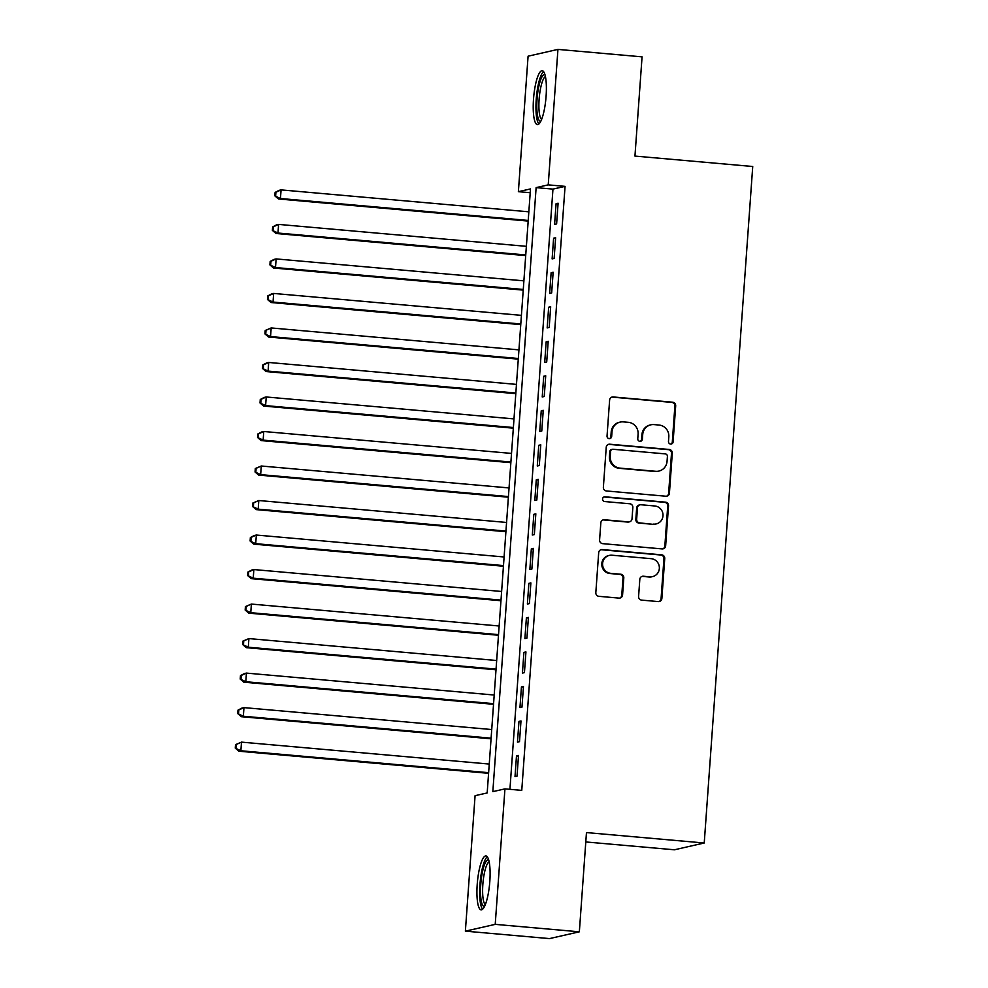 <?xml version="1.0" encoding="UTF-8"?>
<svg xmlns="http://www.w3.org/2000/svg" width="988" height="988" viewBox="0 0 988 988"><rect width="100%" height="100%" fill="white"/><g stroke="black" fill="none" stroke-linecap="round" stroke-linejoin="round"><path stroke-width="1.48" d="M670.617 444.057A2.384 2.309 77.2 0 0 673.1 441.883L675.681 405.895A3.409 3.31 77.2 0 0 672.63 402.215L613.178 396.954A3.409 3.31 77.2 0 0 609.621 400.041L607.04 436.041A2.384 2.309 77.2 0 0 609.892 438.573A2.384 2.309 77.2 0 0 611.671 436.449L612.004 431.793A10.893 10.584 77.2 0 1 623.354 421.888L628.306 422.321A10.893 10.584 77.2 0 1 638.1 434.103L637.766 438.758A2.384 2.309 77.2 0 0 640.607 441.29A2.384 2.309 77.2 0 0 642.385 439.166L642.719 434.51A10.893 10.584 77.2 0 1 654.068 424.605L659.021 425.038A10.893 10.584 77.2 0 1 668.814 436.82L668.481 441.475A2.384 2.309 77.2 0 0 670.617 444.057M670.914 444.057A2.384 2.309 77.2 0 0 672.297 442.068L674.878 406.08A3.409 3.31 77.2 0 0 671.815 402.4L612.362 397.127A3.409 3.31 77.2 0 0 611.77 397.139M609.473 438.623A2.384 2.309 77.2 0 0 610.868 436.634L611.202 431.978L612.004 431.793M640.187 441.34A2.384 2.309 77.2 0 0 641.583 439.351L641.916 434.695L642.719 434.51M477.216 884.322A27.059 6.163 95.1 0 1 485.898 855.929A27.059 6.163 95.1 0 1 489.813 881.457A27.059 6.163 95.1 0 1 481.131 909.837A27.059 6.163 95.1 0 1 477.216 884.322M533.508 99.096A27.059 6.163 95.1 0 1 542.19 70.716A27.059 6.163 95.1 0 1 546.092 96.231A27.059 6.163 95.1 0 1 537.41 124.624A27.059 6.163 95.1 0 1 533.508 99.096M638.594 596.431A3.409 3.31 77.2 0 0 641.657 600.111L658.329 601.593A3.409 3.31 77.2 0 0 661.874 598.493L664.739 558.516A3.409 3.31 77.2 0 0 661.688 554.836L602.235 549.575A3.409 3.31 77.2 0 0 598.691 552.663L595.826 592.639A3.409 3.31 77.2 0 0 598.876 596.32L619.031 598.111A3.409 3.31 77.2 0 0 622.576 595.011L623.799 577.906A3.409 3.31 77.2 0 0 620.736 574.226L610.745 573.336A9.114 8.843 77.2 0 1 609.374 555.392A9.114 8.843 77.2 0 1 612.054 555.219L651.191 558.677A9.114 8.843 77.2 0 1 652.562 576.621A9.114 8.843 77.2 0 1 649.894 576.807L643.361 576.226A3.409 3.31 77.2 0 0 639.816 579.326L638.594 596.431M557.948 49.4L642.064 56.847L634.951 156.079L752.733 166.503L704.234 842.999L586.464 832.575L579.351 931.808L495.223 924.36L465.373 931.153L475.08 795.686L487.183 792.932L530.482 188.918L518.379 191.672L528.086 56.193L557.948 49.4L548.229 184.867L536.126 187.621L492.839 791.635L504.942 788.881L495.223 924.36M504.942 788.881L521.763 790.375L565.062 186.362L548.229 184.867M665.887 496.223A3.409 3.31 77.2 0 0 669.432 493.123L672.297 453.146A3.409 3.31 77.2 0 0 669.234 449.466L609.781 444.205A3.409 3.31 77.2 0 0 606.237 447.305L603.372 487.282A3.409 3.31 77.2 0 0 606.434 490.962L665.887 496.223M668.518 505.831L665.653 545.808A3.409 3.31 77.2 0 1 662.108 548.908L602.655 543.647A3.409 3.31 77.2 0 1 599.593 539.967L600.828 522.85A3.409 3.31 77.2 0 1 604.372 519.762L628.479 521.899A3.409 3.31 77.2 0 0 632.024 518.799L632.839 507.449A3.409 3.31 77.2 0 0 629.776 503.769L604.681 501.546A2.384 2.309 77.2 0 1 604.323 496.853A2.384 2.309 77.2 0 1 605.014 496.803L665.455 502.151A3.409 3.31 77.2 0 1 668.518 505.831L667.715 506.017L664.85 545.994L665.653 545.808M556.615 223.93L558.096 203.219L556.083 203.689L554.589 224.387L556.615 223.93M554.132 258.448L555.626 237.738L553.601 238.194L552.119 258.905L554.132 258.448M551.662 292.967L553.144 272.256L551.131 272.713L549.649 293.424L551.662 292.967M549.192 327.473L550.674 306.774L548.661 307.231L547.167 327.942L549.192 327.473M546.71 361.991L548.204 341.28L546.179 341.749L544.697 362.448L546.71 361.991M544.24 396.509L545.722 375.798L543.709 376.255L542.227 396.966L544.24 396.509M541.77 431.027L543.252 410.316L541.239 410.773L539.744 431.484L541.77 431.027M539.287 465.533L540.782 444.835L538.756 445.292L537.274 466.003L539.287 465.533M536.817 500.052L538.299 479.341L536.286 479.81L534.804 500.508L536.817 500.052M534.347 534.57L535.829 513.859L533.816 514.316L532.322 535.027L534.347 534.57M531.865 569.088L533.359 548.377L531.334 548.834L529.852 569.545L531.865 569.088M529.395 603.594L530.877 582.895L528.864 583.352L527.382 604.063L529.395 603.594M526.925 638.112L528.407 617.401L526.394 617.871L524.9 638.569L526.925 638.112M524.443 672.63L525.937 651.919L523.912 652.376L522.43 673.087L524.443 672.63M521.973 707.149L523.455 686.438L521.442 686.895L519.96 707.606L521.973 707.149M519.503 741.655L520.985 720.956L518.972 721.413L517.477 742.124L519.503 741.655M565.062 186.362L552.959 189.116L509.932 789.326M516.489 755.919L515.007 776.63L517.02 776.173L518.515 755.462L516.489 755.919L518.465 756.104M585.785 841.949L674.384 849.791L704.234 842.999M579.351 931.808L549.501 938.6L465.373 931.153M530.21 192.722L518.379 191.672M552.959 189.116L536.126 187.621M556.083 203.689L558.047 203.861M553.601 238.194L555.577 238.367M551.131 272.713L553.107 272.886M548.661 307.231L550.625 307.404M546.179 341.749L548.155 341.922M543.709 376.255L545.685 376.428M541.239 410.773L543.202 410.946M538.756 445.292L540.732 445.465M536.286 479.81L538.262 479.983M533.816 514.316L535.78 514.489M531.334 548.834L533.31 549.007M528.864 583.352L530.84 583.525M526.394 617.871L528.358 618.043M523.912 652.376L525.888 652.549M521.442 686.895L523.418 687.068M518.972 721.413L520.935 721.586M650.87 424.815L650.067 425.001A10.893 10.584 77.2 0 0 641.916 434.695M620.155 422.098L619.353 422.284A10.893 10.584 77.2 0 0 611.202 431.978M666.48 496.223A3.409 3.31 77.2 0 0 668.629 493.308L671.494 453.331A3.409 3.31 77.2 0 0 668.431 449.651L608.979 444.39A3.409 3.31 77.2 0 0 608.386 444.39M667.406 456.468A2.384 2.309 77.2 0 0 665.27 453.887L613.079 449.268A2.384 2.309 77.2 0 0 610.596 451.442L610.238 456.357A10.893 10.584 77.2 0 0 620.032 468.127L655.711 471.288A10.893 10.584 77.2 0 0 667.048 461.384L667.406 456.468M612.375 449.318L611.572 449.503A2.384 2.309 77.2 0 0 609.794 451.627L610.596 451.442M658.91 471.066L658.094 471.251A10.893 10.584 77.2 0 1 654.896 471.474L619.229 468.312A10.893 10.584 77.2 0 1 609.435 456.542L609.794 451.627M662.701 548.908A3.409 3.31 77.2 0 0 664.85 545.994M629.48 521.825L628.677 522.01A3.409 3.31 77.2 0 1 627.676 522.072L603.557 519.947A3.409 3.31 77.2 0 0 602.976 519.947M667.715 506.017A3.409 3.31 77.2 0 0 664.652 502.336L604.211 496.989A2.384 2.309 77.2 0 0 603.927 496.976M653.5 524.109A9.114 8.843 77.2 0 0 662.985 514.452A9.114 8.843 77.2 0 0 654.797 505.98L641.014 504.757A3.409 3.31 77.2 0 0 637.458 507.857L636.655 519.206A3.409 3.31 77.2 0 0 639.705 522.887L652.698 524.295A9.114 8.843 77.2 0 0 655.365 524.109L656.168 523.924M640.014 504.831L639.199 505.016A3.409 3.31 77.2 0 0 636.655 508.042L637.458 507.857M652.698 524.295L638.903 523.072A3.409 3.31 77.2 0 1 635.84 519.392L636.655 508.042M652.562 576.621L651.759 576.807A9.114 8.843 77.2 0 1 649.079 576.992L642.558 576.412A3.409 3.31 77.2 0 0 641.965 576.412M609.374 555.392L608.571 555.577A9.114 8.843 77.2 0 0 609.942 573.522L610.745 573.336M619.612 598.111A3.409 3.31 77.2 0 0 621.773 595.196L622.996 578.091A3.409 3.31 77.2 0 0 619.933 574.411L609.942 573.522M658.922 601.581A3.409 3.31 77.2 0 0 661.071 598.679L663.936 558.702A3.409 3.31 77.2 0 0 660.873 555.021L601.42 549.76A3.409 3.31 77.2 0 0 600.84 549.76M528.839 211.815L281.074 189.894L280.456 198.514L278.443 198.971L528.172 221.077M275.664 195.673L275.911 192.228L275.109 192.413L274.862 195.859L280.456 198.514L528.222 220.448M275.109 192.413L279.061 190.351L281.074 189.894L275.911 192.228M278.443 198.971L274.862 195.859M540.844 121.203A23.416 5.335 95.1 0 1 537.052 99.146A23.416 5.335 95.1 0 1 544.956 74.68M545.425 76.582A21.687 4.94 -84.9 0 0 539.127 99.208A21.687 4.94 -84.9 0 0 541.634 119.412M543.561 71.593A26.886 6.126 -84.9 0 0 536.237 99.331A26.886 6.126 -84.9 0 0 538.917 124.006M484.565 906.416A23.416 5.335 95.1 0 1 480.514 890.398A23.416 5.335 95.1 0 1 484.935 863.574A23.416 5.335 95.1 0 1 488.677 859.906M489.134 861.808A21.687 4.94 -84.9 0 0 486.714 865.167A21.687 4.94 -84.9 0 0 482.663 887.829A21.687 4.94 -84.9 0 0 485.343 904.625M487.269 856.806A26.886 6.126 -84.9 0 0 484.738 860.672A26.886 6.126 -84.9 0 0 479.773 887.78A26.886 6.126 -84.9 0 0 482.626 909.219M526.369 246.333L278.604 224.4L277.986 233.032L275.961 233.489L525.702 255.596M273.194 230.192L273.441 226.746L272.626 226.931L272.379 230.377L277.986 233.032L525.752 254.966M272.626 226.931L276.578 224.856L278.604 224.4L273.441 226.746M275.961 233.489L272.379 230.377M523.887 280.851L276.121 258.918L275.504 267.55L273.491 268.007L523.232 290.114M270.712 264.71L270.959 261.252L270.156 261.437L269.909 264.895L275.504 267.55L523.269 289.472M270.156 261.437L274.108 259.375L276.121 258.918L270.959 261.252M273.491 268.007L269.909 264.895M521.417 315.357L273.651 293.436L273.034 302.056L271.021 302.526L520.75 324.62M268.242 299.228L268.489 295.77L267.686 295.955L267.439 299.413L273.034 302.056L520.8 323.99M267.686 295.955L271.638 293.893L273.651 293.436L268.489 295.77M271.021 302.526L267.439 299.413M518.947 349.876L271.181 327.942L270.564 336.575L268.538 337.031L518.28 359.138M265.772 333.734L266.019 330.288L265.204 330.474L264.957 333.919L270.564 336.575L518.33 358.508M265.204 330.474L271.181 327.942L266.019 330.288M268.538 337.031L264.957 333.919M516.465 384.394L268.699 362.46L268.081 371.093L266.068 371.55L515.81 393.656M263.29 368.252L263.537 364.807L262.734 364.992L262.487 368.438L268.081 371.093L515.847 393.026M262.734 364.992L266.686 362.917L268.699 362.46L263.537 364.807M266.068 371.55L262.487 368.438M513.995 418.912L266.229 396.978L265.611 405.611L263.598 406.068L513.328 428.175M260.82 402.771L261.067 399.313L260.264 399.498L260.017 402.956L265.611 405.611L513.377 427.532M260.264 399.498L264.216 397.435L266.229 396.978L261.067 399.313M263.598 406.068L260.017 402.956M511.525 453.418L263.759 431.497L263.141 440.117L261.116 440.586L510.858 462.68M258.35 437.289L258.597 433.831L257.782 434.016L257.535 437.462L263.141 440.117L510.907 462.051M257.782 434.016L261.734 431.954L263.759 431.497L258.597 433.831M261.116 440.586L257.535 437.462M509.042 487.936L261.277 466.003L260.659 474.635L258.646 475.092L508.388 497.199M255.867 471.795L256.114 468.349L255.312 468.534L255.065 471.98L260.659 474.635L508.425 496.569M255.312 468.534L261.277 466.003L256.114 468.349M258.646 475.092L255.065 471.98M506.572 522.454L258.807 500.521L258.189 509.153L256.176 509.61L505.905 531.717M253.397 506.313L253.644 502.867L252.842 503.04L252.595 506.498L258.189 509.153L505.955 531.075M252.842 503.04L258.807 500.521L253.644 502.867M256.176 509.61L252.595 506.498M504.102 556.973L256.337 535.039L255.719 543.672L253.694 544.129L503.435 566.235M250.927 540.831L251.174 537.373L250.359 537.558L250.112 541.016L255.719 543.672L503.485 565.593M250.359 537.558L254.311 535.496L256.337 535.039L251.174 537.373M253.694 544.129L250.112 541.016M501.62 591.479L253.854 569.557L253.237 578.178L251.224 578.647L500.965 600.741M248.445 575.349L248.692 571.891L247.889 572.077L247.642 575.522L253.237 578.178L501.002 600.111M247.889 572.077L251.841 570.014L253.854 569.557L248.692 571.891M251.224 578.647L247.642 575.522M499.15 625.997L251.384 604.063L250.767 612.696L248.754 613.153L498.483 635.259M245.975 609.855L246.222 606.41L245.419 606.595L245.172 610.041L250.767 612.696L498.532 634.629M245.419 606.595L251.384 604.063L246.222 606.41M248.754 613.153L245.172 610.041M496.68 660.515L248.914 638.581L248.297 647.214L246.271 647.671L496.013 669.778M243.505 644.374L243.752 640.928L242.937 641.101L242.69 644.559L248.297 647.214L496.062 669.135M242.937 641.101L248.914 638.581L243.752 640.928M246.271 647.671L242.69 644.559M494.198 695.033L246.432 673.1L245.814 681.732L243.801 682.189L493.543 704.296M241.023 678.892L241.27 675.434L240.467 675.619L240.22 679.077L245.814 681.732L493.58 703.654M240.467 675.619L244.419 673.557L246.432 673.1L241.27 675.434M243.801 682.189L240.22 679.077M491.728 729.539L243.962 707.618L243.344 716.238L241.331 716.708L491.061 738.802M238.553 713.41L238.8 709.952L237.997 710.137L237.75 713.583L243.344 716.238L491.11 738.172M237.997 710.137L241.949 708.075L243.962 707.618L238.8 709.952M241.331 716.708L237.75 713.583M489.258 764.057L241.492 742.124L240.874 750.757L238.849 751.213L488.591 773.32M236.083 747.916L236.33 744.47L235.514 744.656L235.268 748.101L240.874 750.757L488.64 772.69M235.514 744.656L241.492 742.124L236.33 744.47M238.849 751.213L235.268 748.101M672.297 442.068L673.1 441.883M610.868 436.634L611.671 436.449M641.583 439.351L642.385 439.166M612.362 397.127L613.178 396.954M671.815 402.4L672.63 402.215M674.878 406.08L675.681 405.895M608.979 444.39L609.781 444.205M668.431 449.651L669.234 449.466M671.494 453.331L672.297 453.146M668.629 493.308L669.432 493.123M609.435 456.542L610.238 456.357M619.229 468.312L620.032 468.127M654.896 471.474L655.711 471.288M603.557 519.947L604.372 519.762M627.676 522.072L628.479 521.899M604.211 496.989L605.014 496.803M664.652 502.336L665.455 502.151M635.84 519.392L636.655 519.206M638.903 523.072L639.705 522.887M642.558 576.412L643.361 576.226M649.079 576.992L649.894 576.807M619.933 574.411L620.736 574.226M622.996 578.091L623.799 577.906M621.773 595.196L622.576 595.011M601.42 549.76L602.235 549.575M660.873 555.021L661.688 554.836M663.936 558.702L664.739 558.516M661.071 598.679L661.874 598.493"/></g></svg>
